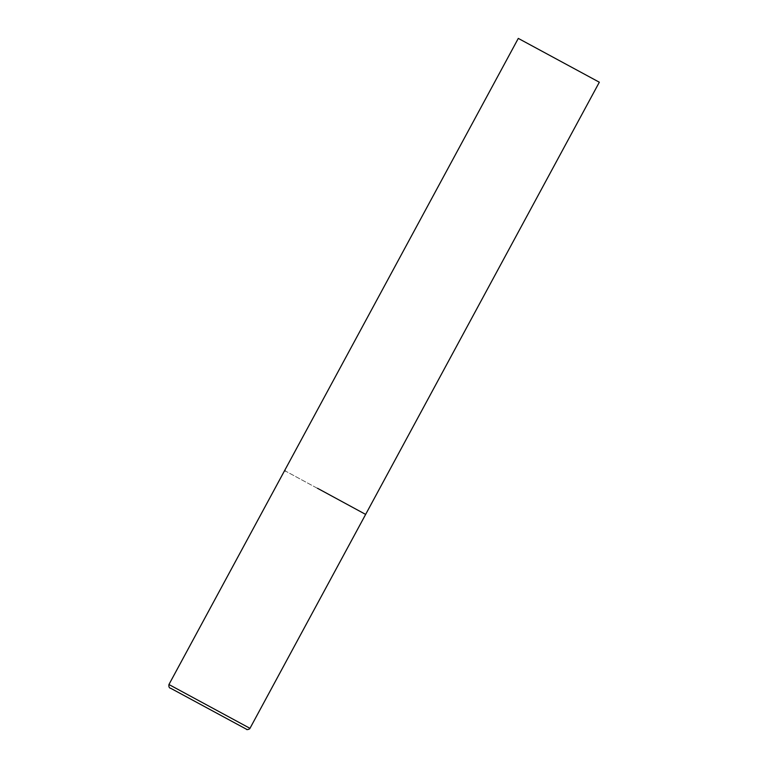 <?xml version="1.0" encoding="UTF-8"?>
<svg xmlns="http://www.w3.org/2000/svg" width="768" height="768" viewBox="0 0 768 768"><rect width="100%" height="100%" fill="white"/><g stroke="black" fill="none" stroke-linecap="round" stroke-linejoin="round"><path stroke-width="0.58" stroke-dasharray="3.84 2.88" d="M284.611 470.592L365.645 514.406L285.331 470.995M599.328 82.214L518.294 38.4M168.941 684.518L249.974 728.333"/><path stroke-width="1.15" d="M317.501 488.285L365.645 514.406L317.501 488.285M285.331 470.995L284.611 470.592L518.294 38.4L599.328 82.214L249.974 728.333L168.941 684.518C168.634 686.861 169.258 688.138 170.822 688.349L246.758 729.389C246.038 729.965 249.744 729.408 249.974 728.333M284.611 470.592L168.941 684.518"/></g></svg>
